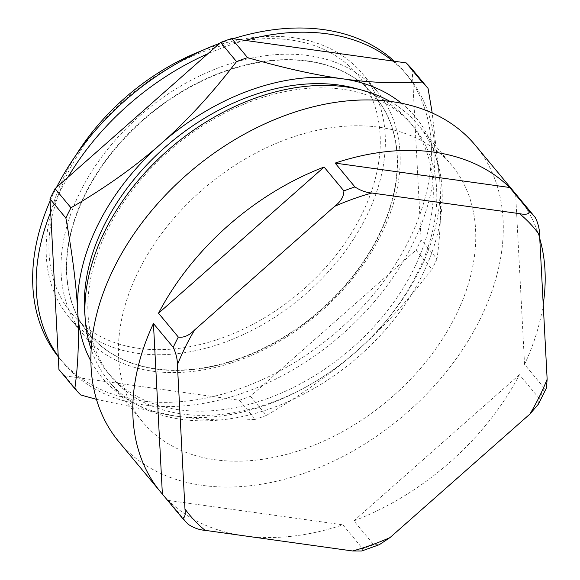 <?xml version="1.0" encoding="UTF-8"?>
<svg xmlns="http://www.w3.org/2000/svg" width="580" height="580" viewBox="0 0 580 580"><rect width="100%" height="100%" fill="white"/><g stroke="black" fill="none" stroke-linecap="round" stroke-linejoin="round"><path stroke-width="0.43" stroke-dasharray="2.9 2.17" d="M225.903 398.358L78.387 377.732A224.177 156.658 140.3 0 0 142.81 404.767A224.177 156.658 140.3 0 0 225.903 398.358A224.177 156.658 140.3 0 0 263.255 384.982A224.177 156.658 140.3 0 0 403.209 261.421L250.451 396.285A231.819 161.994 -39.7 0 1 239.402 400.243L225.903 398.358M394.342 61.255A224.177 156.658 -39.7 0 1 404.521 71.963A224.177 156.658 -39.7 0 1 375.985 291.312A224.177 156.658 -39.7 0 1 139.316 400.562A224.177 156.658 -39.7 0 1 59.581 358.382A224.177 156.658 -39.7 0 1 58.261 356.758M50.09 200.97A224.177 156.658 -39.7 0 1 56.557 187.333M219.668 43.326A224.177 156.658 -39.7 0 1 233.131 38.715M321.189 309.909A185.963 129.956 -39.7 0 1 88.979 333.971A185.963 129.956 -39.7 0 1 149.038 115.195A185.963 129.956 -39.7 0 1 375.129 96.374A185.963 129.956 -39.7 0 1 321.189 309.909M412.162 69.245L420.413 226.628A224.177 156.658 140.3 0 0 412.851 82.44A224.177 156.658 140.3 0 0 408.015 76.168A224.177 156.658 140.3 0 0 392.703 61.023M58.239 356.316A224.177 156.658 140.3 0 0 63.075 362.587A224.177 156.658 140.3 0 0 78.387 377.732L64.888 375.84A231.819 161.994 -39.7 0 1 58.928 369.511M67.882 177.335A224.177 156.658 140.3 0 0 50.678 212.128M245.188 40.397A224.177 156.658 140.3 0 0 207.836 53.773M250.451 396.285L266.336 415.425C300.715 395.459 330.774 374.064 356.512 351.241C382.351 328.526 407.479 301.201 431.904 269.243L416.02 250.111L403.209 261.421A224.177 156.658 140.3 0 0 420.413 226.628L421.102 239.823L436.994 258.955C440.379 234.654 441.358 209.192 439.915 182.569L432.209 112.969M475.433 145.399A231.819 161.994 -39.7 0 1 300.94 474.36A231.819 161.994 -39.7 0 1 123.388 446.846A231.819 161.994 -39.7 0 1 118.733 441.583M393.37 395.821A200.868 140.367 -39.7 0 1 142.549 421.812A200.868 140.367 -39.7 0 1 207.415 185.499A200.868 140.367 -39.7 0 1 451.624 165.169A200.868 140.367 -39.7 0 1 393.37 395.821M519.027 197.947A231.819 161.994 -39.7 0 1 539.77 238.648M543.213 304.254A231.819 161.994 -39.7 0 1 524.552 364.407L544.345 388.238L546.433 388.005M538.501 404.028L539.255 398.525L519.462 374.695A231.819 161.994 -39.7 0 1 353.894 520.869L373.687 544.707L379.32 544.685M361.717 551L362.638 548.658L342.852 524.827A231.819 161.994 -39.7 0 1 246.079 536.079M242.186 535.536A231.819 161.994 -39.7 0 1 168.338 500.424L188.406 524.566M353.894 520.869L519.462 374.695M168.338 500.424L342.852 524.827M524.552 364.407L515.613 193.829M96.468 399.337L175.428 416.085C202.652 419.942 229.274 421.036 255.294 419.376L239.402 400.243M64.888 375.84L80.779 394.98M421.102 239.823A231.819 161.994 -39.7 0 1 416.02 250.111M401.433 103.24A203.798 142.412 -39.7 0 1 439.915 182.569A203.798 142.412 -39.7 0 1 356.512 351.241A203.798 142.412 -39.7 0 1 175.428 416.085A203.798 142.412 -39.7 0 1 90.9 361.086M436.994 258.955A231.819 161.994 -39.7 0 1 431.904 269.243M266.336 415.425A231.819 161.994 -39.7 0 1 255.294 419.376M389.861 101.355A200.868 140.367 -39.7 0 1 418.1 124.801A200.868 140.367 -39.7 0 1 359.846 355.446A200.868 140.367 -39.7 0 1 109.025 381.437A200.868 140.367 -39.7 0 1 91.169 349.37M168.294 151.692A196.156 137.076 -39.7 0 1 413.236 126.309A196.156 137.076 -39.7 0 1 356.345 351.552A196.156 137.076 -39.7 0 1 111.411 376.935A196.156 137.076 -39.7 0 1 168.294 151.692M358.599 89.284A196.156 137.076 -39.7 0 1 409.741 122.104A196.156 137.076 -39.7 0 1 352.85 347.348A196.156 137.076 -39.7 0 1 107.916 372.723A196.156 137.076 -39.7 0 1 85.05 316.426M142.68 120.154A185.963 129.956 -39.7 0 1 374.89 96.091A185.963 129.956 -39.7 0 1 320.957 309.626A185.963 129.956 -39.7 0 1 88.747 333.688A185.963 129.956 -39.7 0 1 142.68 120.154M139.178 116.254A190.675 133.248 -39.7 0 1 377.275 91.582A190.675 133.248 -39.7 0 1 321.973 310.532A190.675 133.248 -39.7 0 1 83.882 335.204A190.675 133.248 -39.7 0 1 139.178 116.254M202.152 50.547A190.675 133.248 -39.7 0 1 362.457 73.733A190.675 133.248 -39.7 0 1 307.154 292.683A190.675 133.248 -39.7 0 1 69.056 317.354A190.675 133.248 -39.7 0 1 75.726 155.527M125.309 99.245A186.274 130.166 -39.7 0 1 354.162 70.919A186.274 130.166 -39.7 0 1 303.876 289.036A186.274 130.166 -39.7 0 1 75.023 317.369A186.274 130.166 -39.7 0 1 125.309 99.245M188.123 524.262A231.819 161.994 -39.7 0 1 185.085 521.152A231.819 161.994 -39.7 0 1 182.171 517.925M544.345 388.238A231.819 161.994 -39.7 0 1 539.255 398.525M373.687 544.707A231.819 161.994 -39.7 0 1 362.638 548.658M59.581 358.382L63.075 362.587M404.521 71.963L408.015 76.168M451.624 165.169L418.1 124.801M142.549 421.812L109.025 381.437M413.236 126.309L409.741 122.104M111.411 376.935L107.916 372.723M377.275 91.582L362.457 73.733M83.882 335.204L69.056 317.354"/><path stroke-width="0.87" d="M58.239 356.316L50.678 212.128A224.177 156.658 140.3 0 0 58.239 356.316L58.928 369.511L74.82 388.643C78.206 364.341 79.177 338.88 77.742 312.257A203.798 142.412 -39.7 0 1 161.138 143.594C135.401 166.416 105.343 187.811 70.963 207.778L55.071 188.645L207.836 53.773A224.177 156.658 140.3 0 0 67.882 177.335M245.188 40.397L392.703 61.023A224.177 156.658 140.3 0 0 245.188 40.397L231.688 38.512A231.819 161.994 -39.7 0 0 220.646 42.463L236.531 61.603C212.106 93.554 186.97 120.886 161.138 143.594A203.798 142.412 -39.7 0 1 342.229 78.749C315.099 75.008 283.548 67.969 247.58 57.645L231.688 38.512M58.261 356.758A224.177 156.658 -39.7 0 1 50.09 200.97M56.557 187.333A224.177 156.658 -39.7 0 1 219.668 43.326M233.131 38.715A224.177 156.658 -39.7 0 1 394.342 61.255M50.678 212.128L49.989 198.933A231.819 161.994 -39.7 0 1 55.071 188.645M207.836 53.773L220.646 42.463M392.703 61.023L406.203 62.908A231.819 161.994 -39.7 0 1 412.162 69.245L428.047 88.377L432.209 112.969M160.645 492.058A231.819 161.994 -39.7 0 1 153.432 323.517L173.224 347.348C176.059 353.358 177.451 359.165 177.407 364.748L184.969 508.935C185.643 515.388 184.708 518.389 182.171 517.925L162.378 494.095A231.819 161.994 -39.7 0 1 160.645 492.058L118.733 441.583A231.819 161.994 -39.7 0 1 193.597 168.86A231.819 161.994 -39.7 0 1 475.433 145.399L517.346 195.866A231.819 161.994 -39.7 0 1 519.027 197.947M188.123 524.262C193.655 527.894 199.317 529.924 205.117 530.352L352.633 550.978L361.717 551L379.32 544.692L389.985 537.602L529.939 414.04L538.501 404.028L546.433 388.005L547.143 379.248L539.581 235.06C539.625 229.477 538.233 223.677 535.398 217.66L515.613 193.829A231.819 161.994 -39.7 0 1 517.346 195.866M519.433 213.643L371.918 193.024C366.118 192.589 360.455 190.559 354.924 186.927L335.138 163.096A231.819 161.994 -39.7 0 1 509.653 187.492L529.438 211.33C529.286 214.165 525.951 214.941 519.433 213.643A224.177 156.658 -39.7 0 1 539.581 235.06M334.566 206.393L194.612 329.955C189.124 335.552 183.693 337.915 178.314 337.06L158.521 313.229A231.819 161.994 -39.7 0 1 324.089 167.047L343.882 190.885C343.875 196.497 340.772 201.666 334.566 206.393A224.177 156.658 -39.7 0 1 371.918 193.024M539.77 238.648A231.819 161.994 -39.7 0 1 543.213 304.254M246.079 536.079A231.819 161.994 -39.7 0 1 242.186 535.536M509.653 187.492L335.138 163.096M153.432 323.517L162.378 494.095M324.089 167.047L158.521 313.229M74.82 388.643A231.819 161.994 -39.7 0 0 80.779 394.98L96.468 399.337M406.203 62.908L422.088 82.048C396.075 83.708 369.453 82.606 342.229 78.749A203.798 142.412 -39.7 0 1 401.433 103.24M49.989 198.933L65.873 218.065C72.442 254.352 76.393 285.751 77.742 312.257A203.798 142.412 -39.7 0 0 90.9 361.086M236.531 61.603A231.819 161.994 -39.7 0 1 247.58 57.645M422.088 82.048A231.819 161.994 -39.7 0 1 428.047 88.377M91.169 349.37A200.868 140.367 -39.7 0 1 167.279 150.793A200.868 140.367 -39.7 0 1 389.861 101.355M85.05 316.426A196.156 137.076 -39.7 0 1 164.807 147.487A196.156 137.076 -39.7 0 1 358.599 89.284M65.873 218.065A231.819 161.994 -39.7 0 1 70.963 207.778M75.726 155.527A190.675 133.248 -39.7 0 1 124.359 98.404A190.675 133.248 -39.7 0 1 202.152 50.547M547.143 379.248A224.177 156.658 -39.7 0 1 529.939 414.04M177.407 364.748A224.177 156.658 -39.7 0 1 194.612 329.955M205.117 530.352A224.177 156.658 -39.7 0 1 184.969 508.935M389.985 537.602A224.177 156.658 -39.7 0 1 352.633 550.978M173.224 347.348A231.819 161.994 -39.7 0 1 178.314 337.06M343.882 190.885A231.819 161.994 -39.7 0 1 354.924 186.927M529.438 211.33A231.819 161.994 -39.7 0 1 535.398 217.66M188.406 524.566L182.229 517.998"/></g></svg>
